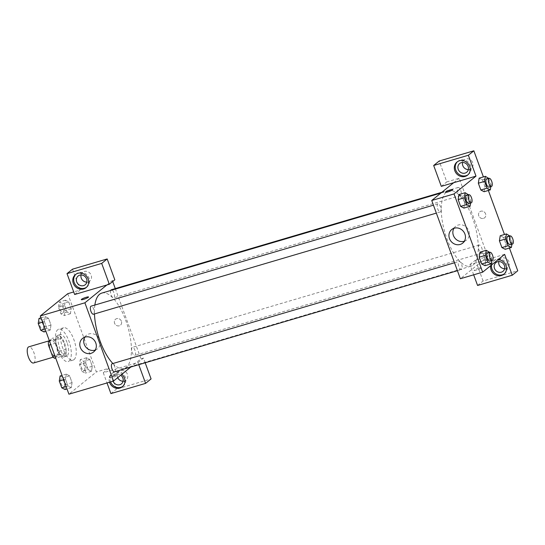 <?xml version="1.0" encoding="UTF-8"?>
<svg xmlns="http://www.w3.org/2000/svg" width="545" height="545" viewBox="0 0 545 545"><rect width="100%" height="100%" fill="white"/><g stroke="black" fill="none" stroke-linecap="round" stroke-linejoin="round"><path stroke-width="0.41" stroke-dasharray="2.73 2.04" d="M33.558 362.99A8.427 3.304 73.6 0 0 34.042 362.732A8.427 3.304 73.6 0 0 34.144 353.324A8.427 3.304 73.6 0 0 28.796 346.824M56.339 356.157A8.427 3.304 73.6 0 0 56.442 346.743A8.427 3.304 73.6 0 0 51.094 340.25A8.427 3.304 73.6 0 0 50.304 349.263A8.427 3.304 73.6 0 0 55.856 356.41A8.427 3.304 73.6 0 0 56.339 356.157M49.35 340.686L52.3 338.295A10.873 4.265 73.6 0 1 54.439 340.434L58.458 351.409A10.873 4.265 73.6 0 1 58.499 355.245L54.65 358.372M54.439 340.434L61.871 338.241L65.891 349.216L58.458 351.409M58.499 355.245L65.931 353.051L62.082 356.178L55.706 358.058M65.931 353.051A10.873 4.265 73.6 0 0 65.891 349.216M61.871 338.241A10.873 4.265 73.6 0 0 59.732 336.102L52.3 338.295M62.082 356.178A10.873 4.265 73.6 0 1 59.943 354.039L55.924 343.064A10.873 4.265 73.6 0 1 55.876 339.222L59.732 336.102M64.569 343.173A11.234 4.408 -106.4 0 1 64.085 356.914A11.234 4.408 -106.4 0 1 56.68 347.383A11.234 4.408 -106.4 0 1 57.729 335.366A11.234 4.408 -106.4 0 1 64.569 343.173M67.042 342.444A11.234 4.408 73.6 0 0 60.209 334.637A11.234 4.408 73.6 0 0 59.16 346.654A11.234 4.408 73.6 0 0 66.565 356.185A11.234 4.408 73.6 0 0 67.198 355.837A11.234 4.408 73.6 0 0 67.042 342.444M55.924 343.064L50.774 344.576M59.943 354.039L54.793 355.558M55.876 339.222L49.5 341.102M69.113 361.056A16.847 6.608 73.6 0 0 69.317 342.24A16.847 6.608 73.6 0 0 58.615 329.248A16.847 6.608 73.6 0 0 57.041 347.281A16.847 6.608 73.6 0 0 68.152 361.567A16.847 6.608 73.6 0 0 69.113 361.056M74.066 359.598A16.847 6.608 73.6 0 0 74.277 340.775A16.847 6.608 73.6 0 0 63.574 327.783A16.847 6.608 73.6 0 0 62.001 345.816A16.847 6.608 73.6 0 0 73.105 360.109A16.847 6.608 73.6 0 0 74.066 359.598M88.161 369.605L85.681 362.834L86.498 357.772L89.796 359.496L92.275 366.267L91.458 371.322L88.161 369.605L85.681 362.834L86.492 357.765L89.796 359.502L92.275 366.267L91.458 371.329L88.154 369.599L81.961 371.431L79.481 364.659L80.306 359.598L83.603 361.321L86.083 368.093L85.265 373.155L81.961 371.431M66.122 386.528L67.955 385.983L65.475 379.211L66.292 374.149L69.597 375.873L72.069 382.644L71.252 387.706L67.955 385.983L65.475 379.211L66.292 374.149L69.597 375.88L72.069 382.644L71.259 387.713L67.955 385.976M58.41 307.073L59.228 302.019L62.532 303.735L65.012 310.514L64.187 315.569L60.89 313.852L58.41 307.073L64.603 305.248L65.427 300.186L68.725 301.91L71.204 308.681L70.387 313.743L67.083 312.019L64.603 305.248L67.083 312.019L70.387 313.75L71.197 308.674L68.725 301.91L65.42 300.179L64.61 305.255M67.75 293.701L96.376 371.942L68.929 394.192M40.984 317.817L45.221 316.57L48.519 318.287L50.998 325.065L50.181 330.12L46.884 328.403L44.404 321.625L45.221 316.57L48.519 318.294L50.998 325.065L50.188 330.127L46.884 328.39L44.404 321.625L45.215 316.563M74.645 294.498L80.135 290.049L73.711 291.943M81.287 299.641L81.287 299.641A3.863 0.572 -20.1 0 0 83.657 299.334A3.863 0.572 -20.1 0 0 88.542 296.984L88.542 296.984M86.485 287.297A8.427 7.65 -129 0 0 86.955 286.942A8.427 7.65 -129 0 0 87.595 275.586A8.427 7.65 -129 0 0 76.348 273.856A8.427 7.65 -129 0 0 75.905 274.244M81.055 274.987A5.614 5.096 51 0 1 82.69 272.33A5.614 5.096 51 0 1 90.191 273.481A5.614 5.096 51 0 1 89.761 281.057A5.614 5.096 51 0 1 88.133 281.908A5.614 5.096 51 0 1 86.825 282.106M72.499 269.182L80.135 290.049M106.854 285.001L112.345 280.546L114.818 279.817M95.239 350.067A8.74 7.937 -129 0 0 97.473 348.834A8.74 7.937 -129 0 0 99.027 338.343A8.74 7.937 -129 0 0 88.998 333.922A8.74 7.937 -129 0 0 86.464 335.25A8.74 7.937 -129 0 0 84.795 337.185M114.804 375.532A3.863 0.572 -20.1 0 0 109.92 377.876A3.863 0.572 -20.1 0 0 113.742 377.086A3.863 0.572 -20.1 0 0 117.175 375.226A3.863 0.572 -20.1 0 0 114.804 375.532M138.757 364.68L137.96 362.507L103.278 372.739L108.768 368.284L96.376 371.942M145.181 362.786L143.451 358.058L140.971 358.787L130.82 367.023M114.321 374.217A3.863 0.572 159.9 0 1 116.691 373.911A3.863 0.572 159.9 0 1 113.265 375.778A3.863 0.572 159.9 0 1 109.436 376.561A3.863 0.572 159.9 0 1 114.321 374.217M109.497 382.229A8.427 7.65 51 0 1 111.698 373.7A8.427 7.65 51 0 1 121.848 374.292M103.278 372.739L107.018 382.958M122.754 386.398A8.427 7.65 -129 0 0 123.225 386.051A8.427 7.65 -129 0 0 123.858 374.688A8.427 7.65 -129 0 0 112.611 372.957A8.427 7.65 -129 0 0 110.485 381.698A8.427 7.65 -129 0 0 110.567 381.916M113.047 381.18A5.614 5.096 51 0 1 114.382 375.144A5.614 5.096 51 0 1 116.01 374.286A5.614 5.096 51 0 1 120.731 375.198M117.7 377.658A5.614 5.096 51 0 1 118.96 371.431A5.614 5.096 51 0 1 126.454 372.582A5.614 5.096 51 0 1 126.031 380.158A5.614 5.096 51 0 1 124.403 381.01A5.614 5.096 51 0 1 123.095 381.214M108.768 368.284L116.398 389.15L151.088 378.918M110.914 393.599L116.398 389.15M137.96 362.507L143.451 358.058M121.392 321.216A3.863 3.508 -129 0 0 115.554 319.227A3.863 3.508 -129 0 0 115.261 324.432A3.863 3.508 -129 0 0 120.418 325.222A3.863 3.508 -129 0 0 121.392 321.216A3.863 3.508 51 0 1 120.418 325.222A3.863 3.508 51 0 1 115.261 324.432A3.863 3.508 51 0 1 115.554 319.227A3.863 3.508 51 0 1 121.392 321.223M112.345 280.546L112.699 281.533M115.288 288.598L140.971 358.787M110.703 290.465A4.21 1.655 73.6 0 0 111.248 295.24A4.21 1.655 73.6 0 0 113.687 297.849A4.21 1.655 73.6 0 0 113.932 297.727A4.21 1.655 73.6 0 0 113.98 293.019A4.21 1.655 73.6 0 0 111.309 289.77M135.003 355.306A4.21 1.655 73.6 0 0 135.058 350.605A4.21 1.655 73.6 0 0 132.381 347.356A4.21 1.655 73.6 0 0 131.985 351.866A4.21 1.655 73.6 0 0 134.765 355.435A4.21 1.655 73.6 0 0 135.003 355.306M93.488 314.233A4.21 1.655 73.6 0 0 93.726 314.104A4.21 1.655 73.6 0 0 93.781 309.397A4.21 1.655 73.6 0 0 91.104 306.154M114.559 371.813A4.21 1.655 73.6 0 0 114.797 371.69A4.21 1.655 73.6 0 0 114.852 366.983A4.21 1.655 73.6 0 0 112.175 363.733M112.897 363.522A39.315 15.424 73.6 0 0 124.056 368.502A39.315 15.424 73.6 0 0 126.297 367.303A39.315 15.424 73.6 0 0 126.781 323.396A39.315 15.424 73.6 0 0 101.813 293.087M94.857 305.043A39.315 15.424 73.6 0 0 94.469 313.94M473.142 265.006A39.315 15.424 73.6 0 0 476.63 232.381A39.315 15.424 73.6 0 0 458.904 194.865A39.315 15.424 73.6 0 0 448.658 190.784A39.315 15.424 73.6 0 0 444.979 232.858A39.315 15.424 73.6 0 0 470.9 266.205A39.315 15.424 73.6 0 0 473.142 265.006M461.642 269.387A4.21 1.655 -106.4 0 1 461.404 269.516A4.21 1.655 -106.4 0 1 458.727 266.267A4.21 1.655 -106.4 0 1 458.781 261.566A4.21 1.655 -106.4 0 1 459.019 261.437A4.21 1.655 -106.4 0 1 461.697 264.686A4.21 1.655 -106.4 0 1 461.642 269.387M458.958 194.551A4.21 1.655 73.6 0 0 460.532 195.553A4.21 1.655 73.6 0 0 460.777 195.423A4.21 1.655 73.6 0 0 460.825 190.716A4.21 1.655 73.6 0 0 458.147 187.473A4.21 1.655 73.6 0 0 457.405 190.287A4.21 1.655 73.6 0 0 458.951 194.545L462.255 196.268L464.735 203.033L463.924 208.088L460.614 206.364M483.333 253.854L480.029 252.124A4.21 1.655 73.6 0 0 481.61 253.139A4.21 1.655 73.6 0 0 481.848 253.009A4.21 1.655 73.6 0 0 481.896 248.302A4.21 1.655 73.6 0 0 479.225 245.059A4.21 1.655 73.6 0 0 478.483 247.866A4.21 1.655 73.6 0 0 480.022 252.131M440.571 211.801A4.21 1.655 73.6 0 0 440.626 207.1A4.21 1.655 73.6 0 0 437.948 203.85A4.21 1.655 73.6 0 0 437.553 208.36A4.21 1.655 73.6 0 0 440.333 211.93A4.21 1.655 73.6 0 0 440.571 211.801M504.622 254.358L482.325 260.939L487.816 256.484L459.183 178.249L446.798 181.901L439.161 161.034M473.68 274.816L469.94 264.591L482.325 260.939L460.368 278.74M453.699 182.698L459.183 178.249M483.483 218.395A3.863 3.508 -129 0 0 484.607 217.809A3.863 3.508 -129 0 0 484.893 212.605A3.863 3.508 -129 0 0 479.743 211.807A3.863 3.508 -129 0 0 479.055 216.44A3.863 3.508 -129 0 0 483.483 218.395A3.863 3.508 51 0 1 479.055 216.44A3.863 3.508 51 0 1 479.743 211.807A3.863 3.508 51 0 1 484.893 212.605A3.863 3.508 51 0 1 484.607 217.809A3.863 3.508 51 0 1 483.483 218.395M468.353 169.577A5.614 5.096 -129 0 0 469.667 169.379A5.614 5.096 -129 0 0 471.296 168.521A5.614 5.096 -129 0 0 471.718 160.952A5.614 5.096 -129 0 0 464.217 159.801A5.614 5.096 -129 0 0 462.582 162.458M504.622 268.678A5.614 5.096 -129 0 0 505.93 268.481A5.614 5.096 -129 0 0 507.558 267.629A5.614 5.096 -129 0 0 507.981 260.054A5.614 5.096 -129 0 0 500.487 258.902A5.614 5.096 -129 0 0 498.845 261.559M509.432 248.043L504.472 234.493M488.361 190.464L483.401 176.907M477.577 285.457L483.068 281.002L517.75 270.776M483.068 281.002L475.431 260.142L487.816 256.484M468.012 174.768A8.427 7.65 -129 0 0 468.489 174.414A8.427 7.65 -129 0 0 469.122 163.057A8.427 7.65 -129 0 0 457.875 161.327A8.427 7.65 -129 0 0 457.432 161.715M504.282 273.869A8.427 7.65 -129 0 0 504.752 273.515A8.427 7.65 -129 0 0 505.385 262.159A8.427 7.65 -129 0 0 494.145 260.428A8.427 7.65 -129 0 0 491.583 264.931M490.67 265.674A8.427 7.65 51 0 1 493.225 261.171A8.427 7.65 51 0 1 498.164 259.597M469.94 264.591L475.431 260.142M441.307 186.349L446.798 181.901M488.654 178.052L482.461 179.877L479.157 178.16L482.461 179.891L484.941 186.656L484.123 191.711L480.819 189.987M480.029 252.124L483.326 253.841L485.806 260.619L484.995 265.674L481.691 263.95M503.532 237.47L500.235 235.747L503.532 237.463L506.012 244.242L505.195 249.297L501.891 247.566M464.381 241.19A8.74 7.937 -129 0 0 466.615 239.957A8.74 7.937 -129 0 0 468.162 229.465A8.74 7.937 -129 0 0 458.141 225.044A8.74 7.937 -129 0 0 455.606 226.373A8.74 7.937 -129 0 0 453.931 228.307M478.987 268.113A3.863 0.572 -20.1 0 0 474.109 270.463A3.863 0.572 -20.1 0 0 477.931 269.673A3.863 0.572 -20.1 0 0 481.358 267.806A3.863 0.572 -20.1 0 0 478.987 268.113A3.863 0.572 159.9 0 1 481.358 267.806A3.863 0.572 159.9 0 1 477.931 269.673A3.863 0.572 159.9 0 1 474.102 270.463A3.863 0.572 159.9 0 1 478.987 268.113M445.476 192.222L445.476 192.228A3.863 0.572 -20.1 0 0 445.476 192.228A3.863 0.572 -20.1 0 0 447.84 191.915A3.863 0.572 -20.1 0 0 452.725 189.571L452.725 189.571M489.662 252.396L491.999 258.793L491.713 260.578M489.894 261.109A4.21 1.655 73.6 0 0 490.132 260.987A4.21 1.655 73.6 0 0 490.187 256.279A4.21 1.655 73.6 0 0 487.509 253.03M489.519 252.015L483.326 253.841L485.806 260.619L484.989 265.674M491.999 258.793L485.806 260.619M468.591 194.81L470.928 201.207L470.642 202.992M468.823 203.53A4.21 1.655 73.6 0 0 469.061 203.401A4.21 1.655 73.6 0 0 469.116 198.693A4.21 1.655 73.6 0 0 466.438 195.451M458.958 194.538L462.255 196.255L464.735 203.033L463.918 208.088M468.448 194.429L462.255 196.255M470.928 201.207L464.735 203.033M509.868 236.019L512.205 242.409L511.919 244.194M510.1 244.732A4.21 1.655 73.6 0 0 510.338 244.603A4.21 1.655 73.6 0 0 510.393 239.902A4.21 1.655 73.6 0 0 507.715 236.653M509.725 235.638L503.532 237.463L506.012 244.242L505.195 249.297M512.205 242.409L506.012 244.242M488.79 178.433L491.134 184.83L490.841 186.615M489.022 187.146A4.21 1.655 73.6 0 0 489.267 187.024A4.21 1.655 73.6 0 0 489.315 182.316A4.21 1.655 73.6 0 0 486.644 179.067M482.461 179.877L484.941 186.656L484.117 191.711M491.134 184.83L484.941 186.656M60.1 375.982L63.397 377.699L65.877 384.477L65.059 389.532M64.01 386.664A4.21 1.655 73.6 0 0 64.065 381.963A4.21 1.655 73.6 0 0 61.387 378.714A4.21 1.655 73.6 0 0 60.992 383.224A4.21 1.655 73.6 0 0 63.772 386.793A4.21 1.655 73.6 0 0 64.01 386.664A4.21 1.655 73.6 0 0 64.044 381.97A4.21 1.655 73.6 0 0 61.367 378.72A4.21 1.655 73.6 0 0 60.979 383.23A4.21 1.655 73.6 0 0 63.751 386.8A4.21 1.655 73.6 0 0 63.99 386.671M66.292 374.149L62.055 375.403M69.597 375.873L63.397 377.699M72.069 382.644L65.877 384.477M71.252 387.706L67.015 388.953M65.475 379.211L63.642 379.749M39.029 318.396L42.326 320.113L44.806 326.891L43.988 331.946M42.939 329.085A4.21 1.655 73.6 0 0 42.994 324.377A4.21 1.655 73.6 0 0 40.316 321.128A4.21 1.655 73.6 0 0 39.921 325.637A4.21 1.655 73.6 0 0 42.701 329.214A4.21 1.655 73.6 0 0 42.939 329.085M48.519 318.287L42.326 320.113M50.998 325.065L44.806 326.891M50.181 330.12L45.944 331.374M46.884 328.403L45.051 328.942M44.404 321.625L42.571 322.163M42.919 329.091A4.21 1.655 73.6 0 0 42.973 324.384A4.21 1.655 73.6 0 0 40.296 321.134A4.21 1.655 73.6 0 0 39.901 325.644A4.21 1.655 73.6 0 0 42.68 329.214A4.21 1.655 73.6 0 0 42.919 329.091M84.216 370.287A4.21 1.655 73.6 0 0 84.264 365.586A4.21 1.655 73.6 0 0 81.593 362.336A4.21 1.655 73.6 0 0 81.198 366.846A4.21 1.655 73.6 0 0 83.978 370.416A4.21 1.655 73.6 0 0 84.216 370.287A4.21 1.655 73.6 0 0 84.25 365.586A4.21 1.655 73.6 0 0 81.573 362.343A4.21 1.655 73.6 0 0 81.178 366.846A4.21 1.655 73.6 0 0 83.957 370.423A4.21 1.655 73.6 0 0 84.196 370.293M86.498 357.772L80.306 359.598M89.796 359.496L83.603 361.321M92.275 366.267L86.083 368.093M91.458 371.322L85.265 373.155M85.681 362.834L79.481 364.659M63.145 312.701A4.21 1.655 73.6 0 0 63.193 308A4.21 1.655 73.6 0 0 60.515 304.75A4.21 1.655 73.6 0 0 60.127 309.26A4.21 1.655 73.6 0 0 62.9 312.83A4.21 1.655 73.6 0 0 63.145 312.701M65.427 300.186L59.228 302.019M68.725 301.91L62.532 303.735M71.204 308.681L65.012 310.514M70.387 313.743L64.187 315.569M67.083 312.019L60.89 313.852M63.125 312.707A4.21 1.655 73.6 0 0 63.172 308.007A4.21 1.655 73.6 0 0 60.502 304.757A4.21 1.655 73.6 0 0 60.107 309.267A4.21 1.655 73.6 0 0 62.879 312.837A4.21 1.655 73.6 0 0 63.125 312.707M53.274 357.173L55.856 356.41M49.193 340.809L51.094 340.25M60.209 334.637L57.729 335.366M66.565 356.185L64.085 356.914M63.574 327.783L58.615 329.248M73.105 360.109L68.152 361.567M86.042 287.685L86.955 286.942M75.435 274.598L76.348 273.856M82.69 272.33L78.112 276.036M89.761 281.057L85.19 284.762M93.57 352.002L97.473 348.834M82.554 338.418L86.464 335.25M117.175 375.226L116.691 373.911M109.92 377.876L109.436 376.561M122.312 386.786L123.225 386.051M111.698 373.7L112.611 372.957M118.96 371.431L114.382 375.144M126.031 380.158L121.453 383.864M448.658 190.784L440.898 193.073M470.9 266.205L124.056 368.502M457.425 270.688L461.404 269.516M454.523 262.765L459.019 261.437M458.147 187.473L441.893 192.269M460.532 195.553L113.687 297.849M479.225 245.059L132.381 347.356M481.61 253.139L134.765 355.435M437.948 203.85L433.445 205.179M440.333 211.93L436.347 213.109M464.217 159.801L459.646 163.507M471.296 168.521L466.718 172.234M467.569 175.156L468.489 174.414M456.962 162.069L457.875 161.327M500.487 258.902L495.909 262.608M507.558 267.629L502.987 271.335M503.839 274.258L504.752 273.515M493.225 261.171L494.145 260.428M462.705 243.125L466.615 239.957M451.696 229.54L455.606 226.373"/><path stroke-width="0.82" d="M49.193 340.809L28.796 346.824A8.427 3.304 73.6 0 0 28.006 355.844A8.427 3.304 73.6 0 0 33.558 362.99L53.274 357.173M54.793 355.558L52.511 356.232L48.491 345.251A10.873 4.265 73.6 0 1 48.444 341.415L49.35 340.686M52.511 356.232A10.873 4.265 73.6 0 0 54.65 358.372L55.706 358.058M50.774 344.576L48.491 345.251M49.5 341.102L48.444 341.415M130.82 367.023L113.523 381.044L68.929 394.192L40.296 315.957L67.75 293.701L73.711 291.943M83.657 299.334A3.863 0.572 159.9 0 1 81.287 299.641A3.863 0.572 159.9 0 1 84.72 297.774A3.863 0.572 159.9 0 1 88.542 296.984A3.863 0.572 159.9 0 1 83.657 299.334M74.645 294.498L109.327 284.265L101.697 263.405L67.008 273.631L74.645 294.498M113.523 381.044L84.891 302.802L40.296 315.957M84.891 302.802L106.854 285.001M88.542 296.984A3.863 0.572 -20.1 0 0 84.72 297.774A3.863 0.572 -20.1 0 0 81.287 299.641M73.302 283.332A8.427 7.65 51 0 1 75.435 274.598A8.427 7.65 51 0 1 86.675 276.329A8.427 7.65 51 0 1 86.042 287.685A8.427 7.65 51 0 1 73.302 283.332M75.905 274.244A8.427 7.65 -129 0 0 74.222 282.589A8.427 7.65 -129 0 0 86.485 287.297M79.74 275.184A5.614 5.096 51 0 1 86.185 278.025A5.614 5.096 51 0 1 85.19 284.762A5.614 5.096 51 0 1 83.562 285.614A5.614 5.096 51 0 1 77.124 282.773A5.614 5.096 51 0 1 78.112 276.036A5.614 5.096 51 0 1 79.74 275.184M86.825 282.106A5.614 5.096 51 0 1 81.055 274.987M67.008 273.631L72.499 269.182L107.181 258.95L101.697 263.405M109.327 284.265L114.818 279.817L107.181 258.95M85.088 337.089A8.74 7.937 51 0 1 95.116 341.511A8.74 7.937 51 0 1 93.57 352.002A8.74 7.937 51 0 1 81.893 350.21A8.74 7.937 51 0 1 82.554 338.418A8.74 7.937 51 0 1 85.088 337.089M84.795 337.185A8.74 7.937 -129 0 0 85.803 347.036A8.74 7.937 -129 0 0 95.239 350.067M121.848 374.292A8.427 7.65 51 0 1 122.312 386.786A8.427 7.65 51 0 1 109.572 382.44A8.427 7.65 51 0 1 109.497 382.229M107.018 382.958L110.914 393.599L145.597 383.373L138.757 364.68M110.567 381.916A8.427 7.65 -129 0 0 122.754 386.398M120.731 375.198A5.614 5.096 51 0 1 121.453 383.864A5.614 5.096 51 0 1 119.825 384.722A5.614 5.096 51 0 1 113.047 381.18M123.095 381.214A5.614 5.096 51 0 1 117.7 377.658M145.597 383.373L151.088 378.918L145.181 362.786M112.699 281.533L115.288 288.598M441.893 192.269L111.309 289.77A4.21 1.655 73.6 0 0 110.703 290.465M433.445 205.179L91.104 306.154A4.21 1.655 73.6 0 0 90.708 310.657A4.21 1.655 73.6 0 0 93.488 314.233L436.347 213.109M454.523 262.765L112.175 363.733A4.21 1.655 73.6 0 0 111.786 368.243A4.21 1.655 73.6 0 0 114.559 371.813L457.425 270.688M440.898 193.073L101.813 293.087A39.315 15.424 73.6 0 0 94.857 305.043M94.469 313.94A39.315 15.424 73.6 0 0 112.897 363.522M470.642 202.992L470.11 206.262L463.918 208.095L460.62 206.371L458.141 199.593L458.951 194.531A4.21 1.655 73.6 0 0 458.958 194.551M480.022 252.131A4.21 1.655 73.6 0 0 480.029 252.137L479.212 257.179L480.029 252.124L486.222 250.298L489.662 252.396M473.68 274.816L477.577 285.457L512.259 275.225L504.622 254.358L482.666 272.166L460.368 278.74L431.735 200.499L453.699 182.698L441.307 186.349L433.677 165.489L468.359 155.257L475.996 176.124L453.699 182.698M462.582 162.458A5.614 5.096 -129 0 0 468.353 169.577M498.845 261.559A5.614 5.096 -129 0 0 504.622 268.678M433.677 165.489L439.161 161.034L473.85 150.808L483.401 176.907M512.259 275.225L517.75 270.776L509.432 248.043M504.472 234.493L488.361 190.464M465.089 173.085A5.614 5.096 51 0 1 458.652 170.244A5.614 5.096 51 0 1 459.646 163.507A5.614 5.096 51 0 1 461.274 162.655A5.614 5.096 51 0 1 467.712 165.496A5.614 5.096 51 0 1 466.718 172.234A5.614 5.096 51 0 1 465.089 173.085M457.432 161.715A8.427 7.65 -129 0 0 455.749 170.06A8.427 7.65 -129 0 0 468.012 174.768M454.837 170.803A8.427 7.65 51 0 1 456.962 162.069A8.427 7.65 51 0 1 468.209 163.793A8.427 7.65 51 0 1 467.569 175.156A8.427 7.65 51 0 1 454.837 170.803M501.359 272.187A5.614 5.096 51 0 1 494.915 269.346A5.614 5.096 51 0 1 495.909 262.608A5.614 5.096 51 0 1 503.41 263.766A5.614 5.096 51 0 1 502.987 271.335A5.614 5.096 51 0 1 501.359 272.187M491.583 264.931A8.427 7.65 -129 0 0 492.012 269.169A8.427 7.65 -129 0 0 504.282 273.869M498.164 259.597A8.427 7.65 51 0 1 505.903 265.367A8.427 7.65 51 0 1 503.839 274.258A8.427 7.65 51 0 1 491.1 269.911A8.427 7.65 51 0 1 490.67 265.674M468.359 155.257L473.85 150.808M490.841 186.615L490.309 189.885L484.123 191.717L480.819 189.994L478.34 183.215L479.157 178.154L485.357 176.335L488.79 178.433M491.713 260.578L491.181 263.848L484.995 265.681L481.691 263.957L479.212 257.179L481.691 263.957L487.884 262.131L485.404 255.353L486.222 250.298M511.919 244.194L511.387 247.471L505.195 249.303L501.891 247.58L499.411 240.801L500.228 235.74L506.428 233.921L509.868 236.019M482.666 272.166L454.033 193.925L475.996 176.124M454.23 228.212A8.74 7.937 51 0 1 464.258 232.633A8.74 7.937 51 0 1 462.705 243.125A8.74 7.937 51 0 1 451.035 241.333A8.74 7.937 51 0 1 451.696 229.54A8.74 7.937 51 0 1 454.23 228.212M454.033 193.925L431.735 200.499M453.931 228.307A8.74 7.937 -129 0 0 454.946 238.165A8.74 7.937 -129 0 0 464.381 241.19M447.84 191.915A3.863 0.572 159.9 0 1 445.476 192.222A3.863 0.572 159.9 0 1 448.903 190.362A3.863 0.572 159.9 0 1 452.725 189.571A3.863 0.572 159.9 0 1 447.84 191.915M452.725 189.571A3.863 0.572 -20.1 0 0 448.903 190.362A3.863 0.572 -20.1 0 0 445.476 192.222M491.181 263.848L487.884 262.131M489.989 252.301L487.509 253.03A4.21 1.655 73.6 0 0 487.121 257.54A4.21 1.655 73.6 0 0 489.894 261.109L492.373 260.381A4.21 1.655 73.6 0 0 492.612 260.251A4.21 1.655 73.6 0 0 492.666 255.55A4.21 1.655 73.6 0 0 489.989 252.301A4.21 1.655 73.6 0 0 489.594 256.811A4.21 1.655 73.6 0 0 492.373 260.381M485.404 255.353L479.212 257.179M470.11 206.262L466.813 204.545L464.333 197.767L465.151 192.712L468.591 194.81M468.918 194.715L466.438 195.451A4.21 1.655 73.6 0 0 466.043 199.954A4.21 1.655 73.6 0 0 468.823 203.53L471.302 202.794A4.21 1.655 73.6 0 0 471.541 202.672A4.21 1.655 73.6 0 0 471.589 197.964A4.21 1.655 73.6 0 0 468.918 194.715A4.21 1.655 73.6 0 0 468.523 199.225A4.21 1.655 73.6 0 0 471.302 202.794M465.151 192.712L458.958 194.538L458.141 199.593L460.62 206.371L466.813 204.545M464.333 197.767L458.141 199.593M511.387 247.471L508.09 245.747L505.61 238.976L506.428 233.921M510.195 235.924L507.715 236.653A4.21 1.655 73.6 0 0 507.32 241.162A4.21 1.655 73.6 0 0 510.1 244.732L512.572 244.003A4.21 1.655 73.6 0 0 512.818 243.874A4.21 1.655 73.6 0 0 512.865 239.166A4.21 1.655 73.6 0 0 510.195 235.924A4.21 1.655 73.6 0 0 509.8 240.427A4.21 1.655 73.6 0 0 512.572 244.003M508.09 245.747L501.891 247.58L499.411 240.801L500.235 235.747M505.61 238.976L499.411 240.801M490.309 189.885L487.012 188.168L484.532 181.39L485.357 176.335M489.117 178.338L486.644 179.067A4.21 1.655 73.6 0 0 486.249 183.576A4.21 1.655 73.6 0 0 489.022 187.146L491.501 186.417A4.21 1.655 73.6 0 0 491.74 186.288A4.21 1.655 73.6 0 0 491.794 181.587A4.21 1.655 73.6 0 0 489.117 178.338A4.21 1.655 73.6 0 0 488.722 182.847A4.21 1.655 73.6 0 0 491.501 186.417M487.012 188.168L480.819 189.994L478.34 183.215L479.157 178.16M484.532 181.39L478.34 183.215M67.015 388.953L65.059 389.532L61.762 387.815L59.282 381.037L60.1 375.982L62.055 375.403M66.122 386.528L61.762 387.815M63.642 379.749L59.282 381.037M45.944 331.374L43.988 331.946L40.691 330.229L38.211 323.451L39.029 318.396L40.984 317.817M45.051 328.942L40.691 330.229M42.571 322.163L38.211 323.451"/></g></svg>

